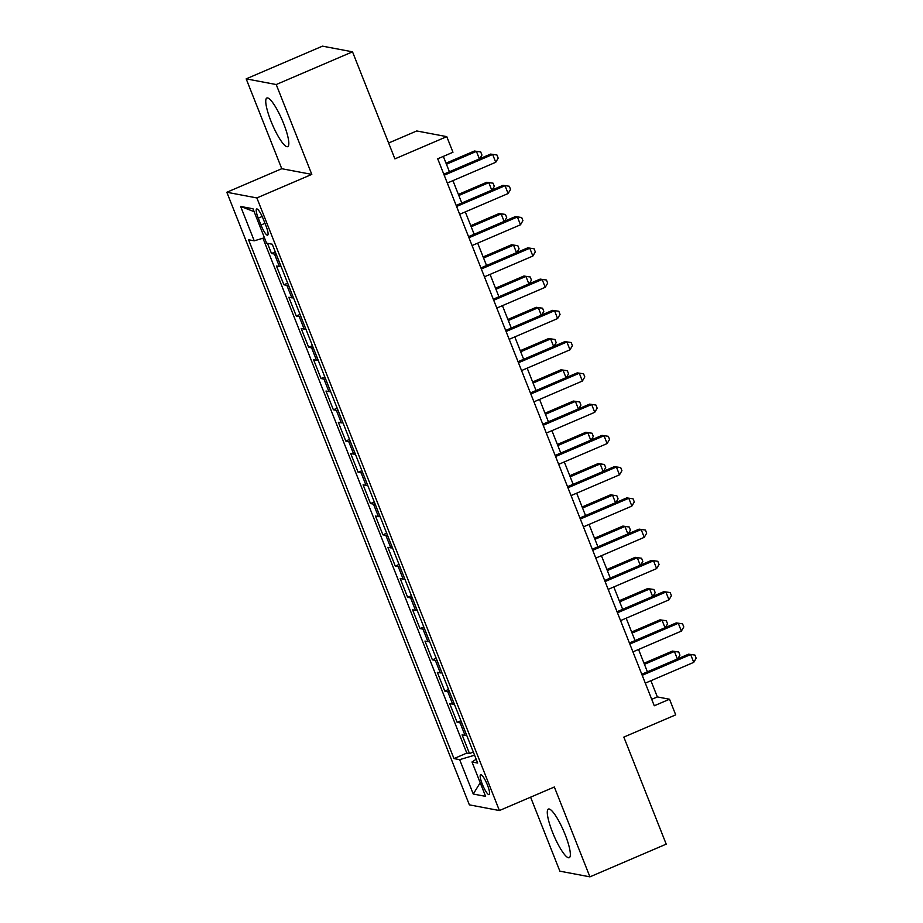 <?xml version="1.0" encoding="UTF-8"?>
<svg xmlns="http://www.w3.org/2000/svg" width="923" height="923" viewBox="0 0 923 923"><rect width="100%" height="100%" fill="white"/><g stroke="black" fill="none" stroke-linecap="round" stroke-linejoin="round"><path stroke-width="1.38" d="M565.141 834.577A26.455 5.4 -113.2 0 0 548.389 809.067A26.455 5.4 -113.2 0 0 552.485 832.177A26.455 5.4 -113.2 0 0 569.237 857.698A26.455 5.4 -113.2 0 0 565.141 834.577M283.615 123.52A26.455 5.4 -113.2 0 0 266.862 98.011A26.455 5.4 -113.2 0 0 270.958 121.132A26.455 5.4 -113.2 0 0 287.711 146.642A26.455 5.4 -113.2 0 0 283.615 123.52M487.482 785.15A10.857 2.215 -113.2 0 0 480.606 774.685A10.857 2.215 -113.2 0 0 482.291 784.169A10.857 2.215 -113.2 0 0 489.155 794.634A10.857 2.215 -113.2 0 0 487.482 785.15M530.587 797.172L559.88 871.174L589.924 876.85L666.21 844.141L623.833 737.096L675.705 714.852L669.521 699.23L657.349 696.923L650.923 680.712M226.827 192.261L469.369 804.856L499.412 810.544L256.871 197.937L226.827 192.261L281.757 168.713L311.801 174.389L276.219 84.535L246.176 78.859L281.757 168.713M246.176 78.859L322.473 46.15L352.517 51.826L394.894 158.871L446.778 136.639L416.735 130.962L388.618 143.019M276.219 84.535L352.517 51.826M267.474 243.314L271.512 253.513L275.296 251.898M281.088 266.505A13.568 1.8 158.4 0 1 279.427 266.574L276.462 266.02L283.892 284.769L287.676 283.153M293.456 297.76A13.568 1.8 -21.6 0 1 291.806 297.829L288.841 297.275L296.26 316.024L300.044 314.408M305.836 329.015A13.568 1.8 -21.6 0 1 304.175 329.084L301.221 328.53L308.64 347.279L312.424 345.664M318.204 360.27A13.568 1.8 -21.6 0 1 316.554 360.339L313.589 359.785L321.019 378.534L324.792 376.919M330.584 391.525A13.568 1.8 -21.6 0 1 328.923 391.594L325.969 391.04L333.388 409.789L337.172 408.174M342.952 422.78A13.568 1.8 -21.6 0 1 341.302 422.849L338.337 422.296L345.767 441.044L349.552 439.429M355.332 454.035A13.568 1.8 -21.6 0 1 353.682 454.104L350.717 453.551L358.136 472.299L361.92 470.684M367.7 485.29A13.568 1.8 -21.6 0 1 366.05 485.36L363.085 484.806L370.515 503.554L374.3 501.939M380.08 516.545A13.568 1.8 -21.6 0 1 378.43 516.615L375.465 516.061L382.883 534.809L386.668 533.194M392.46 547.801A13.568 1.8 -21.6 0 1 390.798 547.87L387.833 547.316L395.263 566.064L399.048 564.449M404.828 579.056A13.568 1.8 -21.6 0 1 403.178 579.125L400.213 578.571L407.643 597.319L411.416 595.704M417.208 610.311A13.568 1.8 -21.6 0 1 415.546 610.38L412.593 609.826L420.011 628.575L423.795 626.959M429.576 641.566A13.568 1.8 -21.6 0 1 427.926 641.635L424.961 641.081L432.391 659.83L436.175 658.214M441.955 672.821A13.568 1.8 -21.6 0 1 440.306 672.89L437.34 672.336L444.759 691.085L448.543 689.469M454.324 704.076A13.568 1.8 -21.6 0 1 452.674 704.145L449.709 703.591L457.139 722.34L460.923 720.725M446.778 136.639L452.962 152.26L437.71 158.802L654.269 705.772L669.521 699.23M258.255 218.151L260.978 225.027A10.511 2.146 -113.2 0 0 267.647 235.169A10.511 2.146 -113.2 0 0 266.02 225.985L263.297 219.109A10.511 2.146 -113.2 0 0 256.629 208.967A10.511 2.146 -113.2 0 0 258.255 218.151L262.167 216.478M476.176 759.26L471.999 761.983L477.687 763.056L272.262 244.226L266.574 243.153L252.971 208.771L240.626 206.44L254.24 240.822L248.552 239.738L453.978 758.579L459.654 759.652L474.572 755.199M471.999 761.983L485.613 796.364L473.268 794.034L459.654 759.652M276.127 253.998A13.568 1.8 158.4 0 1 274.477 254.079L271.512 253.513M262.94 238.215L466.796 753.087L469.507 753.595L473.291 751.98M466.703 735.331A13.568 1.8 -21.6 0 1 465.054 735.4L462.088 734.846L469.507 753.595M461.754 722.824A13.568 1.8 158.4 0 1 460.104 722.905L457.139 722.34M449.374 691.569A13.568 1.8 158.4 0 1 447.724 691.65L444.759 691.085M437.006 660.314A13.568 1.8 158.4 0 1 435.356 660.395L432.391 659.83M424.626 629.059A13.568 1.8 158.4 0 1 422.976 629.14L420.011 628.575M412.258 597.804A13.568 1.8 158.4 0 1 410.597 597.885L407.643 597.319M399.878 566.549A13.568 1.8 158.4 0 1 398.228 566.63L395.263 566.064M387.51 535.294A13.568 1.8 158.4 0 1 385.849 535.375L382.883 534.809M375.13 504.039A13.568 1.8 158.4 0 1 373.48 504.12L370.515 503.554M362.751 472.784A13.568 1.8 158.4 0 1 361.101 472.864L358.136 472.299M350.382 441.529A13.568 1.8 158.4 0 1 348.732 441.609L345.767 441.044M338.003 410.274A13.568 1.8 158.4 0 1 336.353 410.354L333.388 409.789M325.634 379.018A13.568 1.8 158.4 0 1 323.973 379.099L321.019 378.534M313.255 347.763A13.568 1.8 158.4 0 1 311.605 347.844L308.64 347.279M300.886 316.508A13.568 1.8 158.4 0 1 299.225 316.589L296.26 316.024M288.507 285.253A13.568 1.8 158.4 0 1 286.857 285.334L283.892 284.769M311.801 174.389L256.871 197.937M589.924 876.85L554.342 786.996L499.412 810.544M647.404 671.829L638.554 649.457M635.036 640.574L626.175 618.202M622.656 609.318L613.807 586.947M610.288 578.063L601.427 555.692M597.908 546.808L589.047 524.437M585.54 515.553L576.679 493.182M573.16 484.298L564.299 461.927M560.78 453.043L551.931 430.672M548.412 421.788L539.551 399.417M536.032 390.533L527.183 368.162M523.664 359.278L514.803 336.907M511.284 328.023L502.424 305.651M498.916 296.768L490.055 274.396M486.536 265.512L477.676 243.141M474.157 234.257L465.307 211.886M461.788 203.002L452.928 180.631M449.409 171.747L443.328 156.391M651.719 699.334L657.349 696.923M264.451 237.765L254.24 240.822M466.796 753.087L453.978 758.579M254.102 211.644L240.626 206.44M473.268 794.034L480.214 782.727M444.205 175.232L492.651 154.464L495.743 162.275L447.309 183.042M443.79 174.159L490.621 154.083L496.943 154.995L498.178 158.121L495.743 162.275M490.621 154.083L496.943 154.995M479.383 158.894L476.418 151.395L474.387 151.014L446.017 163.175M474.387 151.014L480.698 151.926L476.418 151.395L446.444 164.248M480.698 151.926L481.944 155.052L479.798 158.721M456.585 206.487L505.031 185.719L508.123 193.53L459.677 214.298M456.158 205.414L503 185.338L509.311 186.25L510.557 189.377L508.123 193.53M503 185.338L509.311 186.25M468.953 237.742L517.399 216.974L520.503 224.785L472.057 245.553M468.538 236.669L515.369 216.593L521.691 217.505L522.926 220.632L520.503 224.785M515.369 216.593L521.691 217.505M481.333 268.997L529.779 248.229L532.871 256.04L484.425 276.808M480.906 267.924L527.748 247.849L534.071 248.76L535.305 251.887L532.871 256.04M527.748 247.849L534.071 248.76M493.713 300.252L542.159 279.484L545.251 287.295L496.805 308.063M493.286 299.179L540.128 279.104L546.439 280.015L547.674 283.142L545.251 287.295M540.128 279.104L546.439 280.015M491.763 190.15L488.786 182.65L486.767 182.269L458.396 194.43M486.767 182.269L493.078 183.181L488.786 182.65L458.812 195.503M493.078 183.181L494.313 186.308L492.167 189.976M504.131 221.405L501.166 213.905L499.135 213.525L470.765 225.685M499.135 213.525L505.458 214.436L501.166 213.905L471.192 226.758M505.458 214.436L506.692 217.563L504.546 221.232M516.511 252.66L513.546 245.16L511.515 244.78L483.144 256.94M511.515 244.78L517.826 245.691L513.546 245.16L483.56 258.013M517.826 245.691L519.061 248.818L516.915 252.487M528.891 283.915L525.914 276.415L523.883 276.035L495.513 288.195M523.883 276.035L530.206 276.946L525.914 276.415L495.939 289.268M530.206 276.946L531.44 280.073L529.294 283.742M506.081 331.507L554.527 310.739L557.619 318.55L509.173 339.318M505.654 330.434L552.496 310.359L558.819 311.27L560.053 314.397L557.619 318.55M552.496 310.359L558.819 311.27M541.259 315.17L538.294 307.671L536.263 307.29L507.892 319.45M536.263 307.29L542.574 308.201L538.294 307.671L508.319 320.523M542.574 308.201L543.809 311.328L541.663 314.997M518.461 362.762L566.907 341.995L569.999 349.805L521.553 370.573M518.034 361.689L564.876 341.614L571.187 342.525L572.422 345.652L569.999 349.805M564.876 341.614L571.187 342.525M553.638 346.425L550.662 338.926L548.631 338.545L520.26 350.705M548.631 338.545L554.954 339.456L550.662 338.926L520.687 351.778M554.954 339.456L556.188 342.583L554.042 346.252M530.829 394.017L579.275 373.25L582.367 381.061L533.921 401.828M530.413 392.944L577.244 372.869L583.567 373.78L584.801 376.907L582.367 381.061M577.244 372.869L583.567 373.78M566.007 377.68L563.042 370.181L561.011 369.8L532.64 381.96M561.011 369.8L567.322 370.711L563.042 370.181L533.067 383.033M567.322 370.711L568.568 373.838L566.422 377.507M543.209 425.272L591.655 404.505L594.747 412.316L546.301 433.083M542.782 424.199L589.624 404.124L595.935 405.035L597.181 408.162L594.747 412.316M589.624 404.124L595.935 405.035M578.386 408.935L575.41 401.436L573.379 401.055L545.02 413.216M573.379 401.055L579.702 401.966L575.41 401.436L545.435 414.289M579.702 401.966L580.936 405.093L578.79 408.762M555.577 456.527L604.023 435.76L607.126 443.571L558.68 464.338M555.161 455.454L601.992 435.379L608.315 436.291L609.549 439.417L607.126 443.571M601.992 435.379L608.315 436.291M590.755 440.19L587.789 432.691L585.759 432.31L557.388 444.471M585.759 432.31L592.081 433.222L587.789 432.691L557.815 445.544M592.081 433.222L593.316 436.348L591.17 440.017M567.957 487.782L616.402 467.015L619.495 474.826L571.049 495.593M567.53 486.709L614.372 466.634L620.683 467.546L621.929 470.672L619.495 474.826M614.372 466.634L620.683 467.546M603.134 471.445L600.169 463.946L598.139 463.565L569.768 475.726M598.139 463.565L604.45 464.477L600.169 463.946L570.183 476.799M604.45 464.477L605.684 467.603L603.538 471.272M580.336 519.038L628.782 498.27L631.874 506.081L583.428 526.848M579.909 517.965L626.752 497.889L633.063 498.801L634.297 501.927L631.874 506.081M626.752 497.889L633.063 498.801M615.514 502.7L612.537 495.201L610.507 494.82L582.136 506.981M610.507 494.82L616.829 495.732L612.537 495.201L582.563 508.054M616.829 495.732L618.064 498.858L615.918 502.527M592.704 550.293L641.15 529.525L644.242 537.336L595.797 558.103M592.278 549.22L639.12 529.144L645.442 530.056L646.677 533.182L644.242 537.336M639.12 529.144L645.442 530.056M627.882 533.956L624.917 526.456L622.887 526.075L594.516 538.236M622.887 526.075L629.198 526.987L624.917 526.456L594.943 539.309M629.198 526.987L630.432 530.114L628.286 533.782M640.262 565.211L637.285 557.711L635.255 557.33L606.884 569.491M635.255 557.33L641.577 558.242L637.285 557.711L607.311 570.564M641.577 558.242L642.812 561.369L640.666 565.038M652.63 596.466L649.665 588.966L647.634 588.586L619.264 600.746M647.634 588.586L653.945 589.497L649.665 588.966L619.691 601.819M653.945 589.497L655.192 592.624L653.046 596.293M605.084 581.548L653.53 560.78L656.622 568.591L608.176 589.359M604.657 580.475L651.5 560.399L657.811 561.311L659.045 564.438L656.622 568.591M651.5 560.399L657.811 561.311M617.452 612.803L665.898 592.035L668.99 599.846L620.544 620.614M617.037 611.73L663.868 591.655L670.19 592.566L671.425 595.693L668.99 599.846M663.868 591.655L670.19 592.566M629.832 644.058L678.278 623.29L681.37 631.101L632.924 651.869M629.405 642.985L676.247 622.91L682.559 623.821L683.805 626.948L681.37 631.101M676.247 622.91L682.559 623.821M665.01 627.721L662.033 620.221L660.003 619.841L631.644 632.001M660.003 619.841L666.325 620.752L662.033 620.221L632.059 633.074M666.325 620.752L667.56 623.879L665.414 627.548M642.2 675.313L690.646 654.545L693.75 662.356L645.304 683.124M641.785 674.24L688.616 654.165L694.938 655.076L696.173 658.203L693.75 662.356M688.616 654.165L694.938 655.076M677.378 658.976L674.413 651.476L672.382 651.096L644.012 663.256M672.382 651.096L678.705 652.007L674.413 651.476L644.439 664.329M678.705 652.007L679.939 655.134L677.794 658.803M279.427 266.574L274.477 254.079M465.054 735.4L460.104 722.905M452.674 704.145L447.724 691.65M440.306 672.89L435.356 660.395M427.926 641.635L422.976 629.14M415.546 610.38L410.597 597.885M403.178 579.125L398.228 566.63M390.798 547.87L385.849 535.375M378.43 516.615L373.48 504.12M366.05 485.36L361.101 472.864M353.682 454.104L348.732 441.609M341.302 422.849L336.353 410.354M328.923 391.594L323.973 379.099M316.554 360.339L311.605 347.844M304.175 329.084L299.225 316.589M291.806 297.829L286.857 285.334M264.959 223.32L260.978 225.027"/></g></svg>
